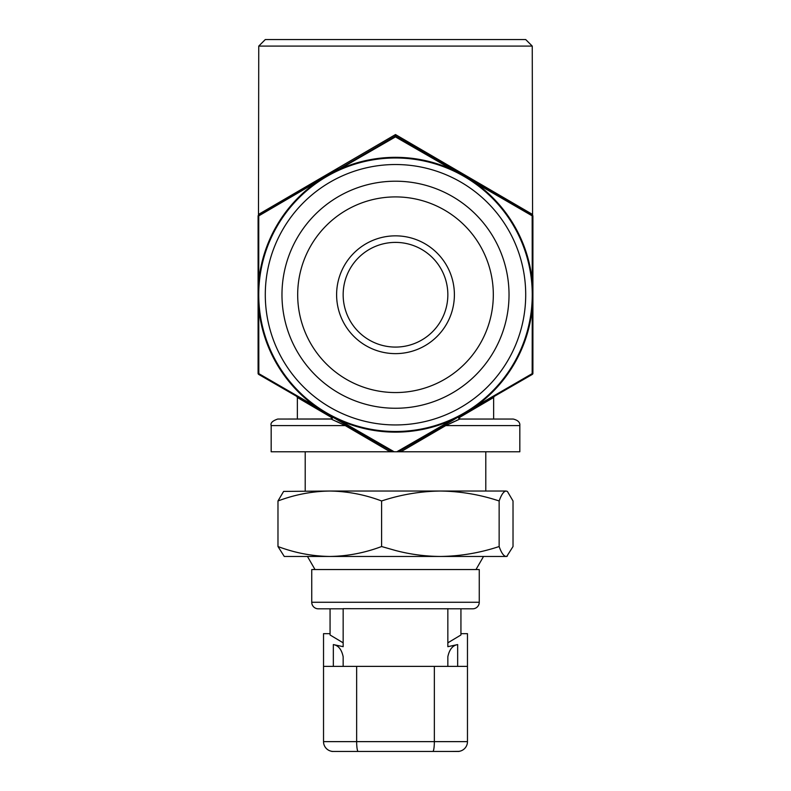 <?xml version="1.0" encoding="UTF-8"?>
<svg xmlns="http://www.w3.org/2000/svg" width="791" height="791" viewBox="0 0 791 791"><rect width="100%" height="100%" fill="white"/><g stroke="black" fill="none" stroke-linecap="round" stroke-linejoin="round"><path stroke-width="1.19" d="M343.156 666.388L343.156 656.698C341.643 649.48 338.37 645.446 333.337 644.576L343.156 646.682L343.156 608.675L472.711 608.813A6.546 6.546 0 0 0 479.257 602.267L311.743 602.267A6.546 6.546 0 0 0 318.289 608.813L343.156 608.813M333.337 751.45A9.818 9.818 0 0 1 323.529 741.632A9.818 9.818 0 0 0 333.337 751.45L457.663 751.45A9.818 9.818 0 0 0 467.471 741.632L467.471 666.388L323.529 666.388L323.529 633.67L330.065 633.67M258.746 46.096L265.292 39.55L525.708 39.55L532.254 46.096L258.746 46.096L258.479 215.221M395.5 136.873L338.756 169.59L326.792 175.74L338.37 169.056L338.756 169.59A137.407 137.407 0 0 1 452.244 169.59L464.208 175.74L532.254 215.023L397.527 137.239L396.874 137.723L395.5 136.873L395.5 134.559L531.601 213.896A1.305 1.305 120 0 0 532.254 215.023L532.254 281.309A137.407 137.407 0 0 0 475.5 183.018L532.165 215.834L532.254 281.309L532.907 281.369L532.907 294.736L532.907 216.161L532.165 215.834M487.424 188.139L477.171 182.157M532.254 294.736A136.754 136.754 0 0 1 395.5 431.49A136.754 136.754 0 0 1 258.746 294.736A136.754 136.754 0 0 1 395.5 157.982A136.754 136.754 0 0 1 532.254 294.736M336.669 421.484L345.262 425.598L331.132 419.052L277.72 419.052L331.637 418.953A1.305 1.305 0 0 1 331.38 419.032M296.694 396.36L297.357 397.487L297.357 419.052L331.132 419.052L332.418 418.004L297.357 397.487L332.418 418.004L331.132 419.052A1.305 1.305 0 0 0 332.438 417.747L332.418 418.004M525.708 294.736A130.208 130.208 0 0 1 395.5 424.945A130.208 130.208 0 0 1 265.292 294.736A130.208 130.208 0 0 1 395.5 164.528A130.208 130.208 0 0 1 525.708 294.736M459.62 419.032A1.305 1.305 0 0 1 458.582 418.004L459.868 419.052A1.305 1.305 0 0 1 458.562 417.747L462.775 415.552M459.7 419.042L513.28 419.052L459.868 419.052L445.738 425.598L454.38 421.465M395.5 196.91A97.817 97.817 0 0 0 297.683 294.736A97.817 97.817 0 0 0 395.5 392.554A97.817 97.817 0 0 0 493.317 294.736A97.817 97.817 0 0 0 395.5 196.91M509.028 294.736A113.528 113.528 0 0 0 395.5 181.208A113.528 113.528 0 0 0 281.972 294.736A113.528 113.528 0 0 0 395.5 408.255A113.528 113.528 0 0 0 509.028 294.736M396.934 451.77L452.244 419.873L452.63 420.416L398.318 451.77L396.845 451.77L519.825 451.77L519.825 425.598L445.738 425.598L400.879 451.77L400.286 450.643M395.5 242.392A52.344 52.344 0 0 0 343.156 294.736A52.344 52.344 0 0 0 395.5 347.081A52.344 52.344 0 0 0 447.844 294.736A52.344 52.344 0 0 0 395.5 242.392M454.39 294.736A58.89 58.89 0 0 0 395.5 235.847A58.89 58.89 0 0 0 336.61 294.736A58.89 58.89 0 0 0 395.5 353.626A58.89 58.89 0 0 0 454.39 294.736M277.977 500.97C294.865 494.602 312.138 491.3 329.798 491.033L283.613 491.409L277.977 500.97L277.977 546.532L284.266 556.459L506.734 556.459L513.023 546.532L513.023 500.97L507.387 491.409L506.082 491.033L507.387 491.409M277.977 546.532C294.865 552.889 312.138 556.202 329.798 556.459C347.447 556.202 364.72 552.889 381.608 546.532L395.5 550.496C410.193 554.362 425.153 556.35 440.379 556.459C460.392 556.202 479.979 552.889 499.141 546.532C501.405 552.889 503.719 556.202 506.082 556.459L507.387 556.083M475.984 569.55L483.538 556.459M315.016 569.55L307.462 556.459M311.743 602.267L311.743 569.55L479.257 569.55L479.257 602.267M449.248 751.45L458.899 751.371M331.834 751.45L358.185 751.45A9.818 1.533 -90 0 1 356.652 741.632L323.529 741.632L323.529 666.388M463.378 749.611L464.198 748.958M460.935 633.67L467.471 633.67L467.471 666.388M330.065 608.813L330.065 634.985L343.156 642.836M333.337 666.388L333.337 644.576M457.663 666.388L457.663 644.576C452.65 645.426 449.387 649.46 447.844 656.698L447.844 666.388L447.844 656.698M447.844 642.836L460.935 634.985L460.935 608.813M457.663 644.576L447.844 646.682L447.844 608.675M381.608 500.97C400.77 494.602 420.357 491.3 440.379 491.033L329.798 491.033C347.447 491.3 364.72 494.602 381.608 500.97L381.608 546.532M499.141 500.97C501.405 494.602 503.719 491.3 506.082 491.033L440.379 491.033C460.392 491.3 479.979 494.602 499.141 500.97L499.141 546.532M483.528 403.41L493.643 397.487L493.643 419.052L459.868 419.052L459.215 416.61A1.305 1.305 0 0 0 458.562 417.747L458.701 417.154M493.643 419.052L513.28 419.052C517.996 420.239 520.171 422.424 519.825 425.598M392.722 451.77L393.641 451.77M458.582 418.004L493.643 397.487L458.582 418.004M456.13 420.644L457.781 419.902M390.121 451.77L345.262 425.598L271.175 425.598L271.175 451.77L390.121 451.77L390.714 450.643L392.682 451.77L390.121 451.77L392.682 451.77L338.37 420.416L338.756 419.873L394.155 451.77L396.845 451.77L452.244 419.873L494.306 396.36L493.643 397.487M445.738 425.598L445.61 424.46M532.165 373.639L475.5 406.455L532.165 373.639L532.254 374.45L532.907 373.312A1.305 1.305 0 0 1 532.254 374.45L532.254 308.164L532.165 373.639M307.472 403.41L332.358 417.974M532.254 374.45L475.777 407.049L475.5 406.455A137.407 137.407 0 0 0 532.254 308.164L532.907 308.095L532.907 373.312M452.63 420.416L475.5 406.455M258.835 373.639L258.746 374.45L258.835 373.639L315.5 406.455L258.835 373.639L258.746 308.164L258.835 373.639L258.093 373.312L258.093 308.095L258.746 308.164A137.407 137.407 0 0 0 315.5 406.455L315.223 407.049L338.37 420.416L258.746 374.45A1.305 1.305 0 0 1 258.093 373.312M315.5 406.455L338.37 420.416L315.223 407.049M332.438 417.747L331.785 416.61A1.305 1.305 0 0 1 332.438 417.747M345.262 425.598L345.39 424.46M326.792 413.733L338.756 419.873A137.407 137.407 0 0 0 452.244 419.873M532.254 308.164L532.907 294.736L532.907 308.095L532.254 281.309M258.746 308.164L258.123 297.505M258.093 216.161L258.746 215.023L315.223 182.414L326.792 175.74L315.5 183.018A137.407 137.407 0 0 0 258.746 281.309L258.093 281.369L258.093 216.161A1.305 1.305 0 0 1 258.746 215.023L258.746 281.309L258.093 308.095L258.093 281.369L258.093 294.736M258.835 215.834L395.5 136.003L464.208 175.74L475.5 183.018L475.777 182.414M452.63 169.056L452.244 169.59L396.874 137.723M532.254 215.023L532.254 215.023A1.305 1.305 0 0 1 532.907 216.161M393.473 137.239L394.126 137.723M303.625 188.11L259.399 213.896A1.305 1.305 60 0 1 258.746 215.023L324.686 176.957M322.758 176.957L313.365 182.434M259.399 213.896L395.5 134.559M356.652 666.388L356.652 741.632L434.348 741.632A9.818 1.533 90 0 1 432.815 751.45L459.166 751.45M434.348 666.388L434.348 741.632L467.471 741.632M532.254 46.096L532.58 215.29M485.793 491.033L485.793 451.77M305.207 491.033L305.207 451.77M271.175 425.598C270.265 423.027 272.45 420.852 277.72 419.052M331.785 416.61L331.132 419.052L331.904 418.805M332.299 417.154L331.805 416.62"/></g></svg>

